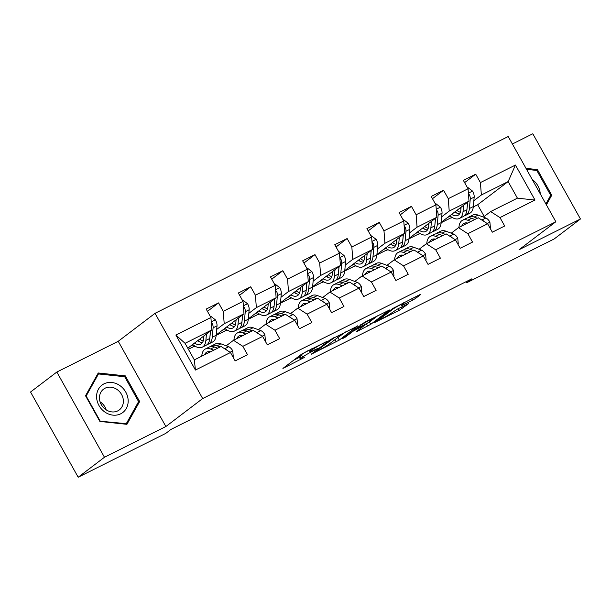 <?xml version="1.0" encoding="UTF-8"?>
<svg xmlns="http://www.w3.org/2000/svg" width="611" height="611" viewBox="0 0 611 611"><rect width="100%" height="100%" fill="white"/><g stroke="black" fill="none" stroke-linecap="round" stroke-linejoin="round"><path stroke-width="0.92" d="M326.977 341.343L301.735 354.052L282.916 368.425L304.309 357.481A8.317 0.664 150.8 0 1 300.352 359.031A8.317 0.664 150.8 0 1 301.139 358.214L302.682 357.038A8.317 0.664 150.8 0 1 312.458 351.287L317.376 348.637L313.901 350.187A8.317 0.664 150.8 0 1 309.945 351.737A8.317 0.664 150.8 0 1 310.732 350.92L312.282 349.744A8.317 0.664 150.8 0 1 322.058 343.993L326.977 341.343M412.501 300.23L415.556 298.435L420.765 294.471L419.772 294.701L392.85 308.448L374.031 322.822L399.136 310.388L408.728 303.552L397.28 309.151L391.101 313.321A6.95 0.558 150.8 0 1 384.403 317.361A6.95 0.558 150.8 0 1 379.622 319.416A6.95 0.558 150.8 0 1 380.279 318.736L392.514 309.441A6.95 0.558 150.8 0 1 399.212 305.393A6.95 0.558 150.8 0 1 403.993 303.339A6.95 0.558 150.8 0 1 403.329 304.026L401.045 305.828L402.282 305.34L412.501 300.23L411.677 298.756M519.045 249.731L580.45 218.99L554.162 238.97L466.59 282.809L471.852 278.815L171.011 429.403L165.757 433.398L78.185 477.237L104.466 457.257L165.871 426.524L202.669 398.555L555.85 221.762L519.045 249.731M357.863 325.961L329.955 339.93L311.129 354.304L339.288 340.075L357.763 325.778M364.454 322.394L389.558 309.96L370.74 324.334L357.466 331.246L356.48 331.475L364.011 325.747L363.026 325.976L353.189 331.162L345.345 337.127L342.343 338.723L364.454 322.394M202.669 398.555L155.041 313.321L508.215 136.536L555.85 221.762M464.612 182.613L475.717 174.173L463.352 180.36L468.057 188.768L448.275 198.667L443.571 190.265L431.213 196.452L435.91 204.861L416.129 214.759L411.432 206.35L399.067 212.544L403.764 220.953L383.983 230.851L379.286 222.442L366.921 228.629L371.618 237.037L351.837 246.943L347.14 238.534L334.775 244.721L339.479 253.13L319.698 263.036L314.993 254.627L302.636 260.813L307.333 269.222L287.552 279.12L282.855 270.719L270.49 276.905L275.187 285.314L255.406 295.212L250.709 286.803L238.343 292.997L243.041 301.399L223.259 311.305L218.562 302.896L206.197 309.082L210.902 317.491L175.869 335.027L195.436 370.045L194.329 359.894L221.113 346.49L230.469 352.509L235.166 360.918L247.531 354.724L242.834 346.315L233.478 340.296L253.26 330.398L262.615 336.417L267.312 344.825L279.678 338.631L274.973 330.23L265.617 324.212L285.398 314.306L294.754 320.324L299.459 328.733L311.816 322.547L307.119 314.138L297.763 308.12L317.544 298.214L326.9 304.232L331.597 312.641L343.962 306.455L339.265 298.046L329.909 292.027L349.691 282.129L359.047 288.148L363.744 296.549L376.109 290.362L371.412 281.954L362.056 275.935L381.837 266.037L391.185 272.055L395.89 280.464L408.247 274.27L403.55 265.861L394.194 259.851L413.975 249.945L423.331 255.963L428.028 264.372L440.394 258.178L435.696 249.777L426.341 243.758L446.122 233.853L455.478 239.871L460.175 248.28L472.54 242.093L467.843 233.685L458.487 227.666L478.268 217.76L487.624 223.779L492.321 232.188L504.686 226.001L499.981 217.592L490.633 211.574L517.418 198.163L508.146 181.582L481.361 194.993L473.846 200.698M475.717 174.173L480.414 182.582L515.447 165.046L535.015 200.057L499.981 217.592M487.624 223.779L467.843 233.685M455.478 239.871L435.696 249.777M423.331 255.963L403.55 265.861M391.185 272.055L371.412 281.954M359.047 288.148L339.265 298.046M326.9 304.232L307.119 314.138M294.754 320.324L274.973 330.23M262.615 336.417L242.834 346.315M230.469 352.509L195.436 370.045M441.707 216.79L449.215 211.078L468.996 201.179L441.211 222.297M419.826 233.417L418.726 234.257L419.589 233.265M420.093 233.57L418.726 234.257M451.231 233.173L458.487 227.666M468.996 201.179L468.057 188.768M449.215 211.078L448.275 198.667M409.561 232.883L417.069 227.17L436.85 217.272L409.065 238.389M387.687 249.502L386.58 250.342L387.45 249.357M387.947 249.662L386.58 250.342M419.093 249.265L426.341 243.758M436.85 217.272L435.91 204.861M417.069 227.17L416.129 214.759M377.415 248.967L384.93 243.262L404.711 233.356L376.926 254.482M355.541 265.594L354.433 266.434L355.304 265.449M355.801 265.754L354.433 266.434M386.946 265.357L394.194 259.851M404.711 233.356L403.764 220.953M384.93 243.262L383.983 230.851M345.268 265.059L352.784 259.354L372.565 249.448L344.78 270.566M323.395 281.686L322.295 282.526L323.158 281.541M323.654 281.839L322.295 282.526M354.8 281.45L362.056 275.935M372.565 249.448L371.618 237.037M352.784 259.354L351.837 246.943M313.13 281.152L320.638 275.446L340.419 265.541L312.633 286.658M291.256 297.778L290.149 298.619L291.012 297.633M291.516 297.931L290.149 298.619M322.654 297.542L329.909 292.027M340.419 265.541L339.479 253.13M320.638 275.446L319.698 263.036M280.984 297.244L288.491 291.531L308.272 281.633L280.487 302.75M259.11 313.871L258.002 314.711L258.873 313.718M259.37 314.023L258.002 314.711M290.515 313.626L297.763 308.12M308.272 281.633L307.333 269.222M288.491 291.531L287.552 279.12M248.837 313.336L256.353 307.623L276.134 297.725L248.349 318.843M226.964 329.955L225.856 330.795L226.727 329.81M227.223 330.116L225.856 330.795M258.369 329.719L265.617 324.212M276.134 297.725L275.187 285.314M256.353 307.623L255.406 295.212M216.691 329.421L224.206 323.715L243.988 313.81L216.202 334.927M194.817 346.047L193.718 346.888L194.581 345.902M195.077 346.208L193.718 346.888M226.223 345.811L233.478 340.296M243.988 313.81L243.041 301.399M224.206 323.715L223.259 311.305M175.869 335.027L185.057 343.313L211.841 329.902L187.783 348.194M211.841 329.902L210.902 317.491M165.871 426.524L118.236 341.289L56.838 372.03L104.466 457.257M56.838 372.03L30.55 392.01L78.185 477.237M580.45 218.99L532.815 133.763L512.385 143.99M118.236 341.289L155.041 313.321M465.994 281.74L466.59 282.809M185.057 343.313L194.329 359.894M451.972 217.325L450.872 218.165L451.735 217.18M484.202 216.462L477.657 204.754L473.288 206.946M452.232 217.478L450.872 218.165M477.657 204.754L508.146 181.582L515.447 165.046M483.377 217.088L490.633 211.574M441.173 222.725L450.742 217.936M409.026 238.817L418.596 234.021M376.888 254.902L386.45 250.113M344.741 270.994L354.311 266.205M312.595 287.086L322.165 282.297M280.449 303.178L290.019 298.389M248.31 319.263L257.873 314.474M216.164 335.355L225.734 330.566M188.379 349.263L193.588 346.658M535.015 200.057L517.418 198.163M481.361 194.993L480.414 182.582M190.372 346.223L193.107 344.856M199.82 341.916L199.828 341.916A20.255 9.975 -116.6 0 1 198.025 340.403M207.457 311.335L218.562 302.896M239.604 295.243L250.709 286.803M222.519 330.131L225.245 328.764M271.75 279.158L282.855 270.719M254.665 314.039L257.391 312.672M303.888 263.066L314.993 254.627M286.803 297.947L289.538 296.579M336.035 246.974L347.14 238.534M318.95 281.854L321.684 280.495M360.543 261.47L360.551 261.462A20.255 9.975 -116.6 0 1 358.749 259.95M368.181 230.882L379.286 222.442M351.096 265.77L353.822 264.403M400.327 214.789L411.432 206.35M383.242 249.678L385.969 248.31M432.466 198.705L443.571 190.265M415.381 233.585L418.115 232.218M456.975 213.193L456.982 213.193A20.255 9.975 -116.6 0 1 455.18 211.681M447.527 217.493L450.254 216.126M126.935 424.324L139.644 401.534L125.301 375.872L98.241 372.985L85.532 395.775L99.876 421.445L126.935 424.324M546.394 204.853L551.748 195.245L537.405 169.575L526.002 168.369M124.224 376.689L125.301 375.872M137.887 402.87L139.644 401.534M536.328 170.4L537.405 169.575M549.992 196.582L551.748 195.245M308.074 350.615A8.317 0.664 150.8 0 0 301.399 354.731L302.682 357.038M300.352 359.031L299.062 356.725A8.317 0.664 150.8 0 1 299.848 355.908L301.399 354.731M293.494 360.322L299.413 357.359M335.378 339.349L346.246 331.506M333.789 338.12L315.345 351.768L318.965 350.141A8.317 0.664 150.8 0 0 328.741 344.39L339.892 335.92A8.317 0.664 150.8 0 0 340.678 335.103A8.317 0.664 150.8 0 0 336.722 336.653L333.621 337.83M377.697 315.765L369.449 322.028L370.74 324.334M366.249 323.899L369.449 322.028M371.832 319.805A6.95 0.558 150.8 0 0 372.489 319.125A6.95 0.558 150.8 0 0 367.707 321.18A6.95 0.558 150.8 0 0 361.009 325.22L356.702 328.497L357.695 328.267L367.524 323.082L371.832 319.805M203.952 335.905L203.715 338.509A16.81 8.279 63.4 0 1 200.744 344.1A16.81 8.279 63.4 0 1 194.466 343.115M206.442 334.011L205.869 340.442A20.255 9.975 63.4 0 1 202.287 347.17A20.255 9.975 63.4 0 1 192.648 344.489M210.383 316.559L210.848 316.33L215.484 319.904A7.019 3.452 63.4 0 1 217.012 325.846L216.172 335.286A20.255 9.975 63.4 0 1 212.59 342.015L208.672 343.978A20.255 9.975 -116.6 0 0 212.254 337.249L213.102 327.809A7.019 3.452 -116.6 0 0 212.407 323.685L211.299 322.723M203.822 337.318A16.81 8.279 63.4 0 1 202.974 336.646M210.459 330.956L209.779 338.486A20.255 9.975 63.4 0 1 206.197 345.215L202.287 347.17M197.666 340.678A16.81 8.279 -116.6 0 0 202.432 342.58M207.35 344.421A20.255 9.975 -116.6 0 0 208.672 343.978M210.497 330.925L210.108 335.309A16.81 8.279 63.4 0 1 209.978 336.302M203.203 341.022A16.81 8.279 63.4 0 1 199.705 339.128M232.783 356.641L233.249 356.412L232.738 350.767A7.019 3.452 -116.6 0 0 228.69 346.735L220.945 343.825A20.255 9.975 -116.6 0 0 215.698 343.802L211.788 345.765A20.255 9.975 -116.6 0 0 210.635 346.559M213.774 350.164L210.642 348.988A20.255 9.975 -116.6 0 0 205.395 348.965A20.255 9.975 -116.6 0 0 201.783 356.167M210.497 351.806A16.81 8.279 -116.6 0 0 206.938 352.035A16.81 8.279 -116.6 0 0 204.616 354.747M220.166 346.964L217.027 345.788A20.255 9.975 -116.6 0 0 211.788 345.765M205.395 348.965L209.313 347.002A20.255 9.975 63.4 0 1 214.553 347.025L217.692 348.201M209.161 351.592A16.81 8.279 -116.6 0 0 208.534 352.784M227.017 350.286A7.019 3.452 -116.6 0 0 224.772 348.698L224.222 348.491M232.829 356.732L233.249 356.412M128.165 400.495A17.207 14.916 52.8 0 0 111.828 382.494A17.207 14.916 52.8 0 0 96.599 397.135A17.207 14.916 52.8 0 0 112.928 415.136A17.207 14.916 52.8 0 0 128.165 400.495M123.369 400.816A13.03 11.288 52.8 0 0 116.166 388.924A13.03 11.288 52.8 0 0 103.542 389.169A13.03 11.288 52.8 0 0 99.471 398.273A13.03 11.288 52.8 0 0 106.681 410.164A13.03 11.288 52.8 0 0 119.305 409.92A13.03 11.288 52.8 0 0 123.369 400.816M106.199 409.866A13.03 11.288 52.8 0 0 100.074 401.817M100.067 420.895L86.166 396.027L98.478 373.947L124.697 376.735L138.598 401.61L126.278 423.683L99.715 421.155M97.141 374.963L98.478 373.947M125.622 424.187L126.278 423.683M526.56 169.354L536.802 170.446L550.702 195.314L545.89 203.944M540.254 193.863A17.207 14.916 52.8 0 0 532.189 179.435M236.098 319.813L235.861 322.417A16.81 8.279 63.4 0 1 232.89 328.008A16.81 8.279 63.4 0 1 226.612 327.022M238.588 317.919L238.015 324.357A20.255 9.975 63.4 0 1 234.433 331.086A20.255 9.975 63.4 0 1 224.795 328.397M242.521 300.475L242.995 300.238L247.631 303.812A7.019 3.452 63.4 0 1 249.158 309.754L248.31 319.194A20.255 9.975 63.4 0 1 244.736 325.923L240.818 327.886A20.255 9.975 -116.6 0 0 244.4 321.157L245.248 311.717A7.019 3.452 -116.6 0 0 244.553 307.6L243.445 306.63M235.968 321.226A16.81 8.279 63.4 0 1 235.113 320.554M242.598 314.871L241.925 322.394A20.255 9.975 63.4 0 1 238.343 329.123L234.433 331.086M229.812 324.586A16.81 8.279 -116.6 0 0 234.578 326.488M230.171 324.319A20.255 9.975 -116.6 0 0 231.997 325.839M239.497 328.328A20.255 9.975 -116.6 0 0 240.818 327.886M242.643 314.833L242.246 319.225A16.81 8.279 63.4 0 1 242.124 320.21M235.35 324.937A16.81 8.279 63.4 0 1 231.852 323.036M268.237 303.72L268.008 306.332A16.81 8.279 63.4 0 1 265.037 311.916A16.81 8.279 63.4 0 1 258.751 310.93M270.734 301.826L270.154 308.265A20.255 9.975 63.4 0 1 266.572 314.993A20.255 9.975 63.4 0 1 256.941 312.313M274.667 284.382L275.141 284.146L279.769 287.72A7.019 3.452 63.4 0 1 281.304 293.67L280.457 303.109A20.255 9.975 63.4 0 1 276.875 309.838L272.964 311.793A20.255 9.975 -116.6 0 0 276.546 305.065L277.386 295.625A7.019 3.452 -116.6 0 0 276.691 291.508L275.584 290.546M268.114 305.133A16.81 8.279 63.4 0 1 267.259 304.469M274.744 298.779L274.072 306.302A20.255 9.975 63.4 0 1 270.49 313.031L266.572 314.993M261.959 308.494A16.81 8.279 -116.6 0 0 266.724 310.403M262.31 308.227A20.255 9.975 -116.6 0 0 264.143 309.754M271.635 312.236A20.255 9.975 -116.6 0 0 272.964 311.793M274.79 298.741L274.392 303.132A16.81 8.279 63.4 0 1 274.263 304.125M267.488 308.845A16.81 8.279 63.4 0 1 263.998 306.943M264.922 340.556L265.395 340.319L264.876 334.683A7.019 3.452 -116.6 0 0 260.836 330.643L253.084 327.733A20.255 9.975 -116.6 0 0 247.845 327.71L243.926 329.673A20.255 9.975 -116.6 0 0 242.781 330.467M245.92 334.072L242.781 332.896A20.255 9.975 -116.6 0 0 237.542 332.873A20.255 9.975 -116.6 0 0 233.921 340.075M242.636 335.714A16.81 8.279 -116.6 0 0 239.084 335.951A16.81 8.279 -116.6 0 0 236.763 338.654M252.305 330.872L249.173 329.696A20.255 9.975 -116.6 0 0 243.926 329.673M237.542 332.873L241.46 330.91A20.255 9.975 63.4 0 1 246.699 330.933L249.838 332.109M241.307 335.5A16.81 8.279 -116.6 0 0 240.673 336.699M259.156 334.194A7.019 3.452 -116.6 0 0 256.918 332.605L256.368 332.399M264.975 340.64L265.395 340.319M297.068 324.464L297.542 324.227L297.022 318.591A7.019 3.452 -116.6 0 0 292.975 314.558L285.23 311.648A20.255 9.975 -116.6 0 0 279.991 311.625L276.073 313.58A20.255 9.975 -116.6 0 0 274.927 314.375M278.066 317.98L274.927 316.804A20.255 9.975 -116.6 0 0 269.688 316.781A20.255 9.975 -116.6 0 0 266.068 323.983M274.782 319.622A16.81 8.279 -116.6 0 0 271.223 319.859A16.81 8.279 -116.6 0 0 268.909 322.562M284.451 314.78L281.32 313.603A20.255 9.975 -116.6 0 0 276.073 313.58M269.688 316.781L273.598 314.818A20.255 9.975 63.4 0 1 278.845 314.841L281.976 316.024M273.453 319.416A16.81 8.279 -116.6 0 0 272.819 320.607M291.302 318.102A7.019 3.452 -116.6 0 0 289.064 316.513L288.514 316.307M297.114 324.548L297.542 324.227M300.383 287.628L300.154 290.24A16.81 8.279 63.4 0 1 297.175 295.823A16.81 8.279 63.4 0 1 290.897 294.838M302.873 285.734L302.3 292.173A20.255 9.975 63.4 0 1 298.718 298.901A20.255 9.975 63.4 0 1 289.079 296.22M306.814 268.29L307.28 268.053L311.916 271.628A7.019 3.452 63.4 0 1 313.451 277.577L312.603 287.017A20.255 9.975 63.4 0 1 309.021 293.746L305.103 295.701A20.255 9.975 -116.6 0 0 308.685 288.972L309.533 279.533A7.019 3.452 -116.6 0 0 308.838 275.416L307.73 274.454M300.261 289.041A16.81 8.279 63.4 0 1 299.405 288.377M306.89 282.687L306.218 290.21A20.255 9.975 63.4 0 1 302.636 296.938L298.718 298.901M294.097 292.409A16.81 8.279 -116.6 0 0 298.871 294.311M294.456 292.134A20.255 9.975 -116.6 0 0 296.282 293.662M303.782 296.152A20.255 9.975 -116.6 0 0 305.103 295.701M306.928 282.656L306.539 287.04A16.81 8.279 63.4 0 1 306.409 288.033M299.634 292.753A16.81 8.279 63.4 0 1 296.144 290.851M332.529 271.536L332.292 274.148A16.81 8.279 63.4 0 1 329.321 279.731A16.81 8.279 63.4 0 1 323.043 278.746M335.019 269.642L334.446 276.08A20.255 9.975 63.4 0 1 330.864 282.809A20.255 9.975 63.4 0 1 321.226 280.128M338.96 252.198L339.426 251.961L344.062 255.543A7.019 3.452 63.4 0 1 345.589 261.485L344.749 270.925A20.255 9.975 63.4 0 1 341.167 277.654L337.249 279.617A20.255 9.975 -116.6 0 0 340.831 272.888L341.679 263.448A7.019 3.452 -116.6 0 0 340.984 259.324L339.876 258.361M332.399 272.957A16.81 8.279 63.4 0 1 331.552 272.285M339.036 266.595L338.357 274.125A20.255 9.975 63.4 0 1 334.775 280.854L330.864 282.809M326.243 276.317A16.81 8.279 -116.6 0 0 331.009 278.219M326.602 276.042A20.255 9.975 -116.6 0 0 328.428 277.57M335.928 280.059A20.255 9.975 -116.6 0 0 337.249 279.617M339.074 266.564L338.685 270.948A16.81 8.279 63.4 0 1 338.555 271.941M331.781 276.661A16.81 8.279 63.4 0 1 328.283 274.767M364.675 255.451L364.439 258.056A16.81 8.279 63.4 0 1 361.468 263.647A16.81 8.279 63.4 0 1 355.19 262.661M367.165 253.557L366.585 259.988A20.255 9.975 63.4 0 1 363.01 266.724A20.255 9.975 63.4 0 1 353.372 264.036M371.098 236.106L371.572 235.877L376.208 239.451A7.019 3.452 63.4 0 1 377.735 245.393L376.888 254.833A20.255 9.975 63.4 0 1 373.313 261.561L369.395 263.524A20.255 9.975 -116.6 0 0 372.977 256.796L373.817 247.356A7.019 3.452 -116.6 0 0 373.122 243.239L372.015 242.269M364.546 256.864A16.81 8.279 63.4 0 1 363.69 256.192M371.175 250.502L370.503 258.033A20.255 9.975 63.4 0 1 366.921 264.762L363.01 266.724M358.39 260.225A16.81 8.279 -116.6 0 0 363.155 262.127M368.074 263.967A20.255 9.975 -116.6 0 0 369.395 263.524M371.221 250.472L370.824 254.863A16.81 8.279 63.4 0 1 370.701 255.849M363.927 260.576A16.81 8.279 63.4 0 1 360.429 258.674M329.214 308.372L329.68 308.135L329.169 302.498A7.019 3.452 -116.6 0 0 325.121 298.466L317.376 295.556A20.255 9.975 -116.6 0 0 312.129 295.533L308.219 297.488A20.255 9.975 -116.6 0 0 307.066 298.283M310.205 301.887L307.073 300.711A20.255 9.975 -116.6 0 0 301.826 300.688A20.255 9.975 -116.6 0 0 298.214 307.891M306.928 303.53A16.81 8.279 -116.6 0 0 303.369 303.766A16.81 8.279 -116.6 0 0 301.047 306.478M316.597 298.695L313.458 297.511A20.255 9.975 -116.6 0 0 308.219 297.488M301.826 300.688L305.744 298.733A20.255 9.975 63.4 0 1 310.984 298.756L314.123 299.932M305.592 303.323A16.81 8.279 -116.6 0 0 304.965 304.515M323.448 302.01A7.019 3.452 -116.6 0 0 321.21 300.421L320.653 300.215M329.26 308.456L329.68 308.135M361.353 292.279L361.827 292.043L361.315 286.406A7.019 3.452 -116.6 0 0 357.267 282.374L349.523 279.464A20.255 9.975 -116.6 0 0 344.276 279.441L340.358 281.404A20.255 9.975 -116.6 0 0 339.212 282.198M342.351 285.803L339.22 284.619A20.255 9.975 -116.6 0 0 333.973 284.596A20.255 9.975 -116.6 0 0 330.36 291.806M339.074 287.445A16.81 8.279 -116.6 0 0 335.515 287.674A16.81 8.279 -116.6 0 0 333.194 290.385M348.736 282.603L345.605 281.427A20.255 9.975 -116.6 0 0 340.358 281.404M333.973 284.596L337.891 282.641A20.255 9.975 63.4 0 1 343.13 282.664L346.269 283.84M337.738 287.231A16.81 8.279 -116.6 0 0 337.112 288.423M355.587 285.925A7.019 3.452 -116.6 0 0 353.349 284.336L352.799 284.13M361.406 292.364L361.827 292.043M393.499 276.187L393.973 275.958L393.453 270.314A7.019 3.452 -116.6 0 0 389.413 266.281L381.661 263.372A20.255 9.975 -116.6 0 0 376.422 263.349L372.504 265.311A20.255 9.975 -116.6 0 0 371.358 266.106M374.497 269.711L371.358 268.535A20.255 9.975 -116.6 0 0 366.119 268.512A20.255 9.975 -116.6 0 0 362.499 275.714M371.213 271.353A16.81 8.279 -116.6 0 0 367.662 271.59A16.81 8.279 -116.6 0 0 365.34 274.293M380.882 266.511L377.751 265.334A20.255 9.975 -116.6 0 0 372.504 265.311M366.119 268.512L370.029 266.549A20.255 9.975 63.4 0 1 375.276 266.572L378.408 267.748M369.884 271.139A16.81 8.279 -116.6 0 0 369.25 272.33M387.733 269.833A7.019 3.452 -116.6 0 0 385.495 268.244L384.945 268.038M393.545 276.279L393.973 275.958M396.814 239.359L396.585 241.964A16.81 8.279 63.4 0 1 393.614 247.554A16.81 8.279 63.4 0 1 387.328 246.569M399.311 237.465L398.731 243.904A20.255 9.975 63.4 0 1 395.149 250.632A20.255 9.975 63.4 0 1 385.518 247.944M403.245 220.021L403.711 219.784L408.347 223.359A7.019 3.452 63.4 0 1 409.882 229.301L409.034 238.741A20.255 9.975 63.4 0 1 405.452 245.469L401.542 247.432A20.255 9.975 -116.6 0 0 405.124 240.703L405.964 231.264A7.019 3.452 -116.6 0 0 405.269 227.147L404.161 226.177M396.692 240.772A16.81 8.279 63.4 0 1 395.836 240.1M403.321 234.418L402.649 241.941A20.255 9.975 63.4 0 1 399.067 248.669L395.149 250.632M390.528 244.133A16.81 8.279 -116.6 0 0 395.302 246.034M390.887 243.865A20.255 9.975 -116.6 0 0 392.72 245.385M400.213 247.875A20.255 9.975 -116.6 0 0 401.542 247.432M403.367 234.38L402.97 238.771A16.81 8.279 63.4 0 1 402.84 239.756M396.065 244.484A16.81 8.279 63.4 0 1 392.575 242.582M425.646 260.103L426.111 259.866L425.6 254.229A7.019 3.452 -116.6 0 0 421.552 250.189L413.807 247.287A20.255 9.975 -116.6 0 0 408.568 247.264L404.65 249.219A20.255 9.975 -116.6 0 0 403.504 250.014M406.643 253.618L403.504 252.442A20.255 9.975 -116.6 0 0 398.265 252.419A20.255 9.975 -116.6 0 0 394.645 259.622M403.359 255.261A16.81 8.279 -116.6 0 0 399.8 255.497A16.81 8.279 -116.6 0 0 397.486 258.201M413.028 250.418L409.889 249.242A20.255 9.975 -116.6 0 0 404.65 249.219M398.265 252.419L402.175 250.457A20.255 9.975 63.4 0 1 407.422 250.479L410.554 251.656M402.03 255.054A16.81 8.279 -116.6 0 0 401.396 256.246M419.879 253.741A7.019 3.452 -116.6 0 0 417.641 252.152L417.092 251.946M425.691 260.187L426.111 259.866M428.96 223.267L428.731 225.879A16.81 8.279 63.4 0 1 425.752 231.462A16.81 8.279 63.4 0 1 419.474 230.477M431.45 221.373L430.877 227.811A20.255 9.975 63.4 0 1 427.295 234.54A20.255 9.975 63.4 0 1 417.657 231.859M435.391 203.929L435.857 203.692L440.493 207.266A7.019 3.452 63.4 0 1 442.028 213.216L441.18 222.656A20.255 9.975 63.4 0 1 437.598 229.385L433.68 231.34A20.255 9.975 -116.6 0 0 437.262 224.611L438.11 215.171A7.019 3.452 -116.6 0 0 437.415 211.055L436.307 210.092M428.838 224.68A16.81 8.279 63.4 0 1 427.983 224.016M435.467 218.326L434.795 225.849A20.255 9.975 63.4 0 1 431.213 232.577L427.295 234.54M422.675 228.04A16.81 8.279 -116.6 0 0 427.448 229.95M423.033 227.773A20.255 9.975 -116.6 0 0 424.859 229.301M432.359 231.783A20.255 9.975 -116.6 0 0 433.68 231.34M435.506 218.295L435.116 222.679A16.81 8.279 63.4 0 1 434.986 223.672M428.212 228.392A16.81 8.279 63.4 0 1 424.721 226.49M457.792 244.01L458.258 243.774L457.746 238.137A7.019 3.452 -116.6 0 0 453.698 234.105L445.954 231.195A20.255 9.975 -116.6 0 0 440.707 231.172L436.796 233.127A20.255 9.975 -116.6 0 0 435.643 233.921M438.782 237.526L435.651 236.35A20.255 9.975 -116.6 0 0 430.404 236.327A20.255 9.975 -116.6 0 0 426.791 243.529M435.506 239.168A16.81 8.279 -116.6 0 0 431.946 239.405A16.81 8.279 -116.6 0 0 429.625 242.109M445.175 234.326L442.036 233.15A20.255 9.975 -116.6 0 0 436.796 233.127M430.404 236.327L434.322 234.364A20.255 9.975 63.4 0 1 439.561 234.387L442.7 235.571M434.169 238.962A16.81 8.279 -116.6 0 0 433.543 240.154M452.025 237.648A7.019 3.452 -116.6 0 0 449.788 236.06L449.23 235.854M457.838 244.095L458.258 243.774M461.106 207.175L460.87 209.787A16.81 8.279 63.4 0 1 457.899 215.37A16.81 8.279 63.4 0 1 451.621 214.385M463.596 205.281L463.023 211.719A20.255 9.975 63.4 0 1 459.441 218.448A20.255 9.975 63.4 0 1 449.803 215.767M467.53 187.837L468.003 187.6L472.639 191.174A7.019 3.452 63.4 0 1 474.167 197.124L473.326 206.564A20.255 9.975 63.4 0 1 469.744 213.292L465.826 215.248A20.255 9.975 -116.6 0 0 469.408 208.519L470.256 199.079A7.019 3.452 -116.6 0 0 469.561 194.962L468.454 194M460.977 208.588A16.81 8.279 63.4 0 1 460.121 207.923M467.606 202.233L466.934 209.756A20.255 9.975 63.4 0 1 463.352 216.493L459.441 218.448M454.821 211.956A16.81 8.279 -116.6 0 0 459.587 213.858M464.505 215.698A20.255 9.975 -116.6 0 0 465.826 215.248M467.652 202.203L467.262 206.587A16.81 8.279 63.4 0 1 467.132 207.58M460.358 212.3A16.81 8.279 63.4 0 1 456.86 210.398M489.93 227.918L490.404 227.682L489.892 222.045A7.019 3.452 -116.6 0 0 485.844 218.012L478.1 215.103A20.255 9.975 -116.6 0 0 472.853 215.08L468.935 217.042A20.255 9.975 -116.6 0 0 467.789 217.829M470.928 221.434L467.797 220.258A20.255 9.975 -116.6 0 0 462.55 220.235A20.255 9.975 -116.6 0 0 458.937 227.445M467.652 223.076A16.81 8.279 -116.6 0 0 464.093 223.313A16.81 8.279 -116.6 0 0 461.771 226.024M477.313 218.242L474.182 217.065A20.255 9.975 -116.6 0 0 468.935 217.042M462.55 220.235L466.468 218.28A20.255 9.975 63.4 0 1 471.707 218.303L474.846 219.479M466.315 222.87A16.81 8.279 -116.6 0 0 465.689 224.061M484.164 221.556A7.019 3.452 -116.6 0 0 481.926 219.975L481.376 219.761M489.984 228.002L490.404 227.682M311.747 348.782L312.282 349.744M310.021 349.645L310.732 350.92M299.848 355.908L301.139 358.214M337.998 337.776L339.288 340.075M334.988 339.647L336.233 341.877M331.429 338.99L331.651 339.38M315.055 351.256L315.345 351.768M366.394 323.83L367.685 326.129M355.755 328.481L356.244 329.367M352.906 330.65L353.189 331.162M345.062 336.608L345.345 337.127M360.719 324.708L361.009 325.22M356.412 327.977L356.702 328.497M392.224 308.922L392.514 309.441M379.996 318.216L380.279 318.736M401.358 307.104L402.191 308.593M398.189 308.692L399.136 310.388M414.846 297.167L415.556 298.435M215.37 319.813L211.23 321.882M209.779 338.486L205.869 340.442M216.172 335.286L212.254 337.249M217.012 325.846L213.102 327.809M211.429 324.433L212.407 323.685M230.072 352.249L232.745 350.913M217.027 345.788L220.945 343.825M210.642 348.988L214.553 347.025M224.772 348.698L228.69 346.735M247.516 303.72L243.377 305.79M241.925 322.394L238.015 324.357M248.31 319.194L244.4 321.157M249.158 309.754L245.248 311.717M243.575 308.341L244.553 307.6M279.655 287.628L275.523 289.698M274.072 306.302L270.154 308.265M280.457 303.109L276.546 305.065M281.304 293.67L277.386 295.625M275.714 292.249L276.691 291.508M262.218 336.157L264.891 334.82M249.173 329.696L253.084 327.733M242.781 332.896L246.699 330.933M256.918 332.605L260.836 330.643M294.357 320.072L297.038 318.728M281.32 313.603L285.23 311.648M274.927 316.804L278.845 314.841M289.064 316.513L292.975 314.558M311.801 271.544L307.669 273.613M306.218 290.21L302.3 292.173M312.603 287.017L308.685 288.972M313.451 277.577L309.533 279.533M307.86 276.157L308.838 275.416M343.947 255.451L339.808 257.521M338.357 274.125L334.446 276.08M344.749 270.925L340.831 272.888M345.589 261.485L341.679 263.448M340.006 260.072L340.984 259.324M376.093 239.359L371.954 241.429M370.503 258.033L366.585 259.988M376.888 254.833L372.977 256.796M377.735 245.393L373.817 247.356M372.145 243.98L373.122 243.239M326.503 303.98L329.184 302.636M313.458 297.511L317.376 295.556M307.073 300.711L310.984 298.756M321.21 300.421L325.121 298.466M358.649 287.888L361.322 286.551M345.605 281.427L349.523 279.464M339.22 284.619L343.13 282.664M353.349 284.336L357.267 282.374M390.788 271.796L393.469 270.459M377.751 265.334L381.661 263.372M371.358 268.535L375.276 266.572M385.495 268.244L389.413 266.281M408.232 223.267L404.1 225.337M402.649 241.941L398.731 243.904M409.034 238.741L405.124 240.703M409.882 229.301L405.964 231.264M404.291 227.888L405.269 227.147M422.934 255.704L425.615 254.367M409.889 249.242L413.807 247.287M403.504 252.442L407.422 250.479M417.641 252.152L421.552 250.189M440.378 207.182L436.246 209.252M434.795 225.849L430.877 227.811M441.18 222.656L437.262 224.611M442.028 213.216L438.11 215.171M436.437 211.796L437.415 211.055M455.08 239.619L457.761 238.275M442.036 233.15L445.954 231.195M435.651 236.35L439.561 234.387M449.788 236.06L453.698 234.105M472.524 191.09L468.385 193.16M466.934 209.756L463.023 211.719M473.326 206.564L469.408 208.519M474.167 197.124L470.256 199.079M468.584 195.703L469.561 194.962M487.227 223.527L489.9 222.183M474.182 217.065L478.1 215.103M467.797 220.258L471.707 218.303M481.926 219.975L485.844 218.012M309.051 350.126L309.945 351.737M314.864 351.401L315.169 351.951M340.319 334.469L340.678 335.103M364.034 325.09L364.255 325.495M372.16 318.537L372.489 319.125M356.137 328.191L356.457 328.749M403.665 302.766L403.993 303.339M379.263 318.774L379.622 319.416"/></g></svg>
